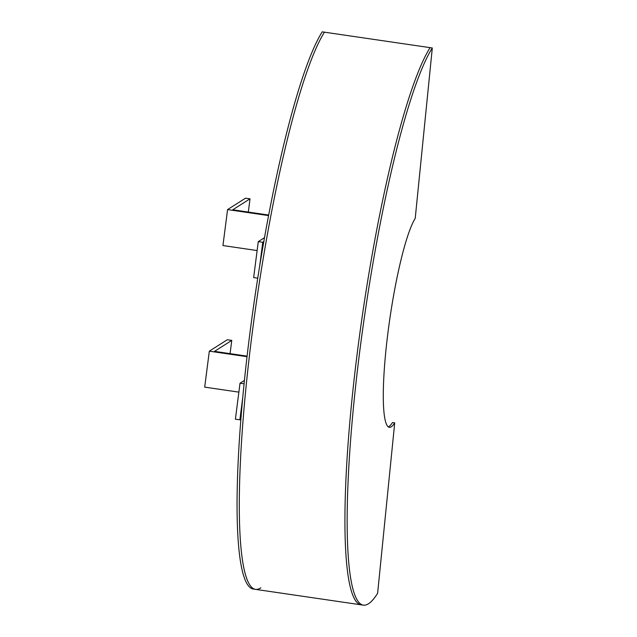 <?xml version="1.0" encoding="UTF-8"?>
<svg xmlns="http://www.w3.org/2000/svg" width="637" height="637" viewBox="0 0 637 637"><rect width="100%" height="100%" fill="white"/><g stroke="black" fill="none" stroke-linecap="round" stroke-linejoin="round"><path stroke-width="0.96" d="M247.029 356.688L209.326 351.17L227.298 339.752L231.772 340.405L214.51 351.369L247.092 356.139M230.068 353.646L231.772 340.405M240.842 419.202L239.87 419.823L242.689 397.966M244.067 383.8L240.03 383.203L244.409 380.424M239.87 419.823L235.395 419.17L240.03 383.203M238.883 392.137L204.692 387.129L209.326 351.17M432.308 47.974A287.566 40.633 98.3 0 0 358.79 358.926A287.566 40.633 98.3 0 0 363.305 605.15L255.437 589.352A287.566 40.633 98.3 0 1 250.93 343.136A287.566 40.633 98.3 0 1 324.448 32.176A287.566 40.633 98.3 0 0 250.93 343.136A287.566 40.633 98.3 0 0 255.437 589.352L253.208 589.026A287.566 40.633 98.3 0 1 248.693 342.802A287.566 40.633 98.3 0 1 322.211 31.85L430.079 47.648A287.566 40.633 98.3 0 0 356.561 358.599A287.566 40.633 98.3 0 0 361.068 604.824A287.566 40.633 98.3 0 1 356.561 358.599A287.566 40.633 98.3 0 1 430.079 47.648L432.308 47.974L415.22 218.38A107.836 15.232 98.3 0 0 387.654 334.982A107.836 15.232 98.3 0 0 389.342 427.316A107.836 15.232 98.3 0 0 394.717 422.864L392.48 422.538A107.836 15.232 98.3 0 1 388.267 426.862M363.305 605.15A287.566 40.633 98.3 0 0 377.622 593.27L394.717 422.864M255.437 589.352A287.566 40.633 98.3 0 0 260.852 587.824M268.623 215.601L227.576 209.589L245.548 198.171L250.023 198.824L232.76 209.788L268.726 215.059M248.319 212.065L250.023 198.824M263.853 241.582L262.755 242.283L258.28 241.63L264.554 237.649M259.625 266.569L262.755 242.283M257.762 278.194L253.645 277.589L258.28 241.63M257.133 250.556L222.942 245.548L227.576 209.589"/></g></svg>
